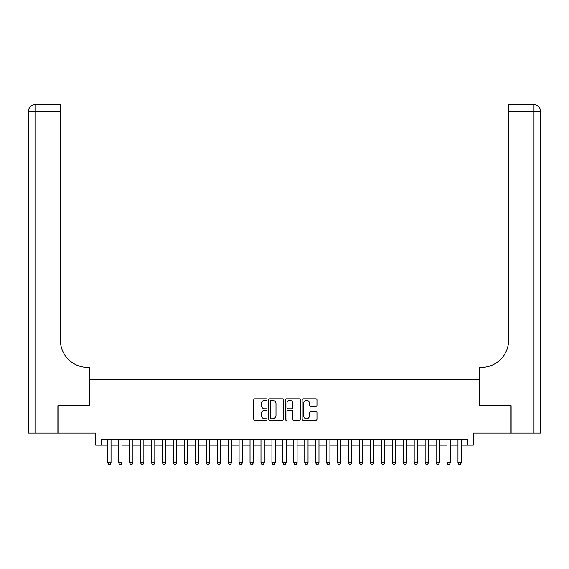 <?xml version="1.0" encoding="UTF-8"?>
<svg xmlns="http://www.w3.org/2000/svg" width="569" height="569" viewBox="0 0 569 569"><rect width="100%" height="100%" fill="white"/><g stroke="black" fill="none" stroke-linecap="round" stroke-linejoin="round"><path stroke-width="0.85" d="M266.989 399.552A0.754 0.754 0 0 0 266.235 398.798L254.82 398.798A1.074 1.074 0 0 0 253.746 399.872L253.746 419.211A1.074 1.074 0 0 0 254.82 420.285L266.235 420.285A0.754 0.754 0 0 0 266.989 419.531A0.754 0.754 0 0 0 266.235 418.784L264.763 418.784A3.435 3.435 0 0 1 261.32 415.342L261.32 413.734A3.435 3.435 0 0 1 264.763 410.292L266.235 410.292A0.754 0.754 0 0 0 266.989 409.545A0.754 0.754 0 0 0 266.235 408.791L264.763 408.791A3.435 3.435 0 0 1 261.32 405.356L261.32 403.741A3.435 3.435 0 0 1 264.763 400.306L266.235 400.306A0.754 0.754 0 0 0 266.989 399.552M315.895 406.373A1.074 1.074 0 0 0 316.969 405.299L316.969 399.872A1.074 1.074 0 0 0 315.895 398.798L303.22 398.798A1.074 1.074 0 0 0 302.146 399.872L302.146 419.211A1.074 1.074 0 0 0 303.22 420.285L315.895 420.285A1.074 1.074 0 0 0 316.969 419.211L316.969 412.66A1.074 1.074 0 0 0 315.895 411.586L310.468 411.586A1.074 1.074 0 0 0 309.394 412.66L309.394 415.911A2.873 2.873 0 0 1 306.52 418.784A2.873 2.873 0 0 1 303.647 415.911L303.647 403.179A2.873 2.873 0 0 1 306.52 400.306A2.873 2.873 0 0 1 309.394 403.179L309.394 405.299A1.074 1.074 0 0 0 310.468 406.373L315.895 406.373M101.175 445.114L101.175 439.638L467.825 439.638L467.825 445.114L473.294 445.114L473.294 433.073L510.777 433.073L510.777 405.711L479.311 405.711L479.311 379.445L89.689 379.445L89.689 405.711L58.223 405.711L58.223 433.073L95.706 433.073L95.706 445.114L107.747 445.114M283.561 399.872A1.074 1.074 0 0 0 282.487 398.798L269.806 398.798A1.074 1.074 0 0 0 268.732 399.872L268.732 419.211A1.074 1.074 0 0 0 269.806 420.285L282.487 420.285A1.074 1.074 0 0 0 283.561 419.211L283.561 399.872M286.513 398.798L299.194 398.798A1.074 1.074 0 0 1 300.268 399.872L300.268 419.211A1.074 1.074 0 0 1 299.194 420.285L293.768 420.285A1.074 1.074 0 0 1 292.694 419.211L292.694 411.366A1.074 1.074 0 0 0 291.62 410.292L288.021 410.292A1.074 1.074 0 0 0 286.947 411.366L286.947 419.531A0.754 0.754 0 0 1 286.193 420.285A0.754 0.754 0 0 1 285.439 419.531L285.439 399.872A1.074 1.074 0 0 1 286.513 398.798M111.026 445.114L118.686 445.114M121.972 445.114L129.632 445.114M132.918 445.114L140.579 445.114M143.865 445.114L151.525 445.114M154.804 445.114L162.464 445.114M165.75 445.114L173.41 445.114M176.696 445.114L184.356 445.114M187.642 445.114L195.302 445.114M198.581 445.114L206.248 445.114M209.527 445.114L217.187 445.114M220.473 445.114L228.133 445.114M231.419 445.114L239.08 445.114M242.366 445.114L250.026 445.114M253.305 445.114L260.972 445.114M264.251 445.114L271.911 445.114M275.197 445.114L282.857 445.114M286.143 445.114L293.803 445.114M297.089 445.114L304.749 445.114M308.028 445.114L315.695 445.114M318.974 445.114L326.634 445.114M329.92 445.114L337.581 445.114M340.867 445.114L348.527 445.114M351.813 445.114L359.473 445.114M362.752 445.114L370.419 445.114M373.698 445.114L381.358 445.114M384.644 445.114L392.304 445.114M395.59 445.114L403.25 445.114M406.536 445.114L414.196 445.114M417.475 445.114L425.135 445.114M428.421 445.114L436.082 445.114M439.368 445.114L447.028 445.114M450.314 445.114L457.974 445.114M461.253 445.114L467.825 445.114M270.993 400.306A0.754 0.754 0 0 0 270.239 401.053L270.239 418.03A0.754 0.754 0 0 0 270.993 418.784L272.551 418.784A3.435 3.435 0 0 0 275.986 415.342L275.986 403.741A3.435 3.435 0 0 0 272.551 400.306L270.993 400.306M292.694 403.229A2.873 2.873 0 0 0 289.82 400.356A2.873 2.873 0 0 0 286.947 403.229L286.947 407.717A1.074 1.074 0 0 0 288.021 408.791L291.62 408.791A1.074 1.074 0 0 0 292.694 407.717L292.694 403.229M111.026 439.638L111.026 462.846L110.208 464.268L108.565 464.268L107.747 462.846L107.747 439.638M107.747 462.846L111.026 462.846M57.889 405.711L89.575 405.711L89.575 367.403L87.718 367.403A27.362 27.362 0 0 1 60.357 340.042L60.357 111.304L35.015 111.304L35.015 433.073L57.889 433.073L57.889 405.711M35.015 433.073L28.45 433.073L28.45 111.304A6.565 6.565 0 0 1 35.015 104.732L60.357 104.732L60.357 111.304M87.718 367.403A27.362 27.362 0 0 1 60.357 340.042M35.015 104.732A6.565 6.565 0 0 0 28.45 111.304L35.015 111.304L35.015 104.732M511.111 405.711L479.425 405.711L479.425 367.403L481.282 367.403A27.362 27.362 0 0 0 508.643 340.042L508.643 104.732L533.985 104.732A6.565 6.565 0 0 1 540.55 111.304L540.55 433.073L511.111 433.073L511.111 405.711M540.55 367.403L540.55 111.304L508.643 111.304M481.282 367.403A27.362 27.362 0 0 0 508.643 340.042M121.972 439.638L121.972 462.846L121.154 464.268L119.511 464.268L118.686 462.846L118.686 439.638M118.686 462.846L121.972 462.846M132.918 439.638L132.918 462.846L132.093 464.268L130.457 464.268L129.632 462.846L129.632 439.638M129.632 462.846L132.918 462.846M143.865 439.638L143.865 462.846L143.039 464.268L141.397 464.268L140.579 462.846L140.579 439.638M140.579 462.846L143.865 462.846M154.804 439.638L154.804 462.846L153.986 464.268L152.343 464.268L151.525 462.846L151.525 439.638M151.525 462.846L154.804 462.846M165.75 439.638L165.75 462.846L164.932 464.268L163.289 464.268L162.464 462.846L162.464 439.638M162.464 462.846L165.75 462.846M176.696 439.638L176.696 462.846L175.878 464.268L174.235 464.268L173.41 462.846L173.41 439.638M173.41 462.846L176.696 462.846M187.642 439.638L187.642 462.846L186.817 464.268L185.174 464.268L184.356 462.846L184.356 439.638M184.356 462.846L187.642 462.846M198.581 439.638L198.581 462.846L197.763 464.268L196.12 464.268L195.302 462.846L195.302 439.638M195.302 462.846L198.581 462.846M209.527 439.638L209.527 462.846L208.709 464.268L207.066 464.268L206.248 462.846L206.248 439.638M206.248 462.846L209.527 462.846M220.473 439.638L220.473 462.846L219.655 464.268L218.012 464.268L217.187 462.846L217.187 439.638M217.187 462.846L220.473 462.846M231.419 439.638L231.419 462.846L230.594 464.268L228.958 464.268L228.133 462.846L228.133 439.638M228.133 462.846L231.419 462.846M242.366 439.638L242.366 462.846L241.541 464.268L239.898 464.268L239.08 462.846L239.08 439.638M239.08 462.846L242.366 462.846M253.305 439.638L253.305 462.846L252.487 464.268L250.844 464.268L250.026 462.846L250.026 439.638M250.026 462.846L253.305 462.846M264.251 439.638L264.251 462.846L263.433 464.268L261.79 464.268L260.972 462.846L260.972 439.638M260.972 462.846L264.251 462.846M275.197 439.638L275.197 462.846L274.379 464.268L272.736 464.268L271.911 462.846L271.911 439.638M271.911 462.846L275.197 462.846M286.143 439.638L286.143 462.846L285.318 464.268L283.682 464.268L282.857 462.846L282.857 439.638M282.857 462.846L286.143 462.846M297.089 439.638L297.089 462.846L296.264 464.268L294.621 464.268L293.803 462.846L293.803 439.638M293.803 462.846L297.089 462.846M308.028 439.638L308.028 462.846L307.21 464.268L305.567 464.268L304.749 462.846L304.749 439.638M304.749 462.846L308.028 462.846M318.974 439.638L318.974 462.846L318.156 464.268L316.513 464.268L315.695 462.846L315.695 439.638M315.695 462.846L318.974 462.846M329.92 439.638L329.92 462.846L329.102 464.268L327.459 464.268L326.634 462.846L326.634 439.638M326.634 462.846L329.92 462.846M340.867 439.638L340.867 462.846L340.042 464.268L338.406 464.268L337.581 462.846L337.581 439.638M337.581 462.846L340.867 462.846M351.813 439.638L351.813 462.846L350.988 464.268L349.345 464.268L348.527 462.846L348.527 439.638M348.527 462.846L351.813 462.846M362.752 439.638L362.752 462.846L361.934 464.268L360.291 464.268L359.473 462.846L359.473 439.638M359.473 462.846L362.752 462.846M373.698 439.638L373.698 462.846L372.88 464.268L371.237 464.268L370.419 462.846L370.419 439.638M370.419 462.846L373.698 462.846M384.644 439.638L384.644 462.846L383.826 464.268L382.183 464.268L381.358 462.846L381.358 439.638M381.358 462.846L384.644 462.846M395.59 439.638L395.59 462.846L394.765 464.268L393.122 464.268L392.304 462.846L392.304 439.638M392.304 462.846L395.59 462.846M406.536 439.638L406.536 462.846L405.711 464.268L404.068 464.268L403.25 462.846L403.25 439.638M403.25 462.846L406.536 462.846M417.475 439.638L417.475 462.846L416.657 464.268L415.014 464.268L414.196 462.846L414.196 439.638M414.196 462.846L417.475 462.846M428.421 439.638L428.421 462.846L427.604 464.268L425.961 464.268L425.135 462.846L425.135 439.638M425.135 462.846L428.421 462.846M439.368 439.638L439.368 462.846L438.543 464.268L436.907 464.268L436.082 462.846L436.082 439.638M436.082 462.846L439.368 462.846M450.314 439.638L450.314 462.846L449.489 464.268L447.846 464.268L447.028 462.846L447.028 439.638M447.028 462.846L450.314 462.846M461.253 439.638L461.253 462.846L460.435 464.268L458.792 464.268L457.974 462.846L457.974 439.638M457.974 462.846L461.253 462.846M533.985 433.073L533.985 104.732"/></g></svg>
